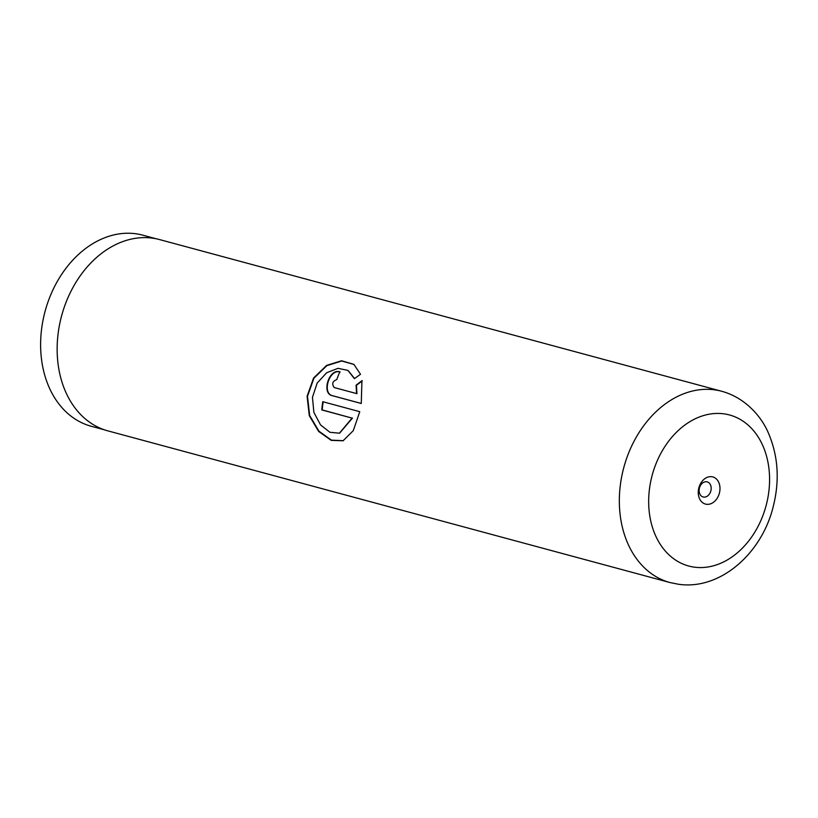 <?xml version="1.0" encoding="UTF-8"?>
<svg xmlns="http://www.w3.org/2000/svg" width="818" height="818" viewBox="0 0 818 818"><rect width="100%" height="100%" fill="white"/><g stroke="black" fill="none" stroke-linecap="round" stroke-linejoin="round"><path stroke-width="1.23" d="M104.612 429.879L91.309 426.29A98.968 74.581 -74.9 0 1 43.896 316.085A98.968 74.581 -74.9 0 1 135.604 233.733A98.968 74.581 -74.9 0 1 142.884 235.185L156.177 238.774M706.496 504.287A14.07 10.603 105.1 0 0 719.676 491.894A14.07 10.603 105.1 0 0 711.752 476.71A14.07 10.603 105.1 0 0 698.572 489.092A14.07 10.603 105.1 0 0 706.496 504.287M703.695 497.088A7.812 5.89 105.1 0 0 710.934 490.585A7.812 5.89 105.1 0 0 707.192 481.884A7.812 5.89 105.1 0 0 706.619 481.761A7.812 5.89 105.1 0 0 699.38 488.264A7.812 5.89 105.1 0 0 703.122 496.976A7.812 5.89 105.1 0 0 703.695 497.088M359.767 411.689L322.762 401.699A99.07 74.663 105.1 0 0 321.791 409.93L352.077 418.11L339.419 433.192L329.94 432.293L320.544 424.91L313.877 412.395L312.456 397.313L317.19 383.029L326.699 372.722L337.998 368.335L347.895 370.39L354.399 378.673L360.503 374.276L353.877 364.358L341.566 360.748L326.607 365.401L313.58 378.028L307.098 396.26L309.286 415.646L318.642 431.444L331.198 440.36L343.079 440.779L353.274 430.657L359.767 411.689M362.292 380.851L356.433 385.35L356.955 393.683L334.245 387.548C331.607 383.949 332.445 381.29 336.781 379.593A99.07 74.663 105.1 0 1 339.818 371.842C329.153 368.09 321.126 393.448 332.22 395.656L361.27 403.489L361.934 380.677L356.075 385.196L356.576 393.57L334.562 387.64M670.085 582.58L107.884 430.871A99.07 74.663 -74.9 0 1 60.43 320.544A99.07 74.663 -74.9 0 1 152.23 238.11A99.07 74.663 -74.9 0 1 159.51 239.562L721.711 391.27A99.07 74.663 -74.9 0 0 714.421 389.818A99.07 74.663 -74.9 0 0 622.621 472.252A99.07 74.663 -74.9 0 0 670.085 582.58L678.531 584.267C719.993 590.361 761.446 553.817 773.03 507.375C779.759 481.291 778.337 456.802 768.767 433.918C762.069 417.262 745.617 397.752 721.711 391.27M340.165 372.037C329.501 368.294 321.515 393.509 332.609 395.718L332.22 395.656M332.609 395.718L361.28 403.458M354.051 364.491L341.73 361.004L326.842 365.666L313.918 378.213L307.496 396.28L309.664 415.503L318.948 431.198L331.443 440.135L343.304 440.687M323.151 401.802A98.549 74.264 105.1 0 0 322.2 409.92L321.791 409.93M322.2 409.92L352.077 418.11M352.476 418.09L339.644 433.121M348.079 370.503L354.593 378.529M723.756 413.816A78.231 58.957 105.1 0 0 650.463 482.712A78.231 58.957 105.1 0 0 694.492 567.181A78.231 58.957 105.1 0 0 767.785 498.274A78.231 58.957 105.1 0 0 723.756 413.816"/></g></svg>
